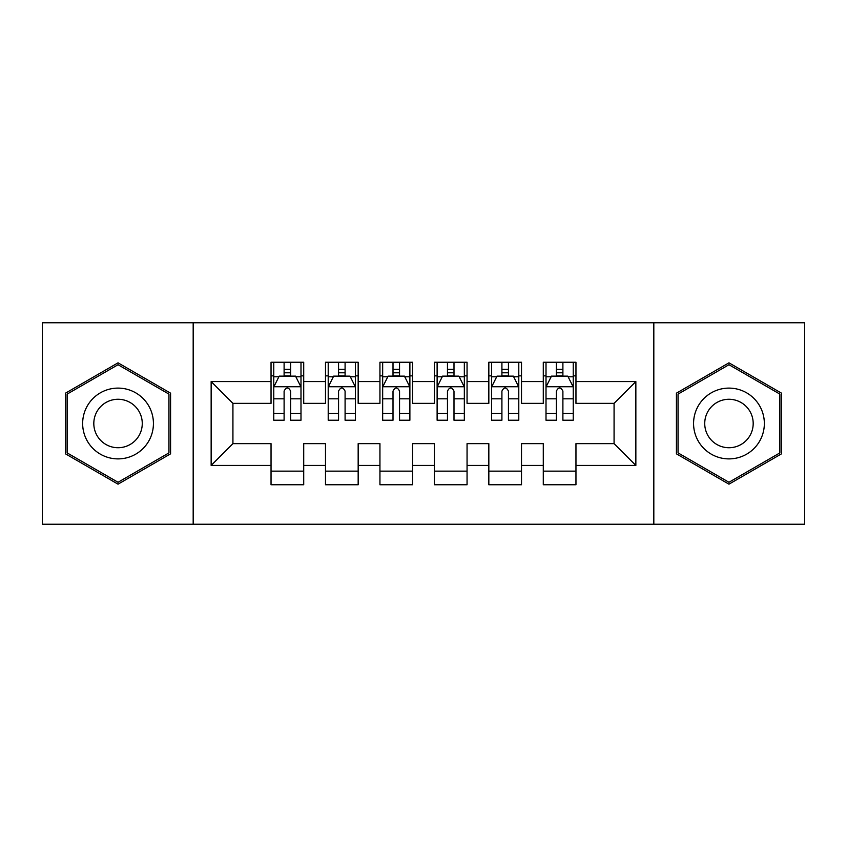 <?xml version="1.0" encoding="UTF-8"?>
<svg xmlns="http://www.w3.org/2000/svg" width="847" height="847" viewBox="0 0 847 847"><rect width="100%" height="100%" fill="white"/><g stroke="black" fill="none" stroke-linecap="round" stroke-linejoin="round"><path stroke-width="1.27" d="M653.82 524.229L804.65 524.229L804.65 322.771L653.82 322.771L653.82 524.229L193.18 524.229L193.18 322.771L42.35 322.771L42.35 524.229L193.18 524.229M653.82 322.771L193.18 322.771M211.147 465.427L211.147 381.574L271.04 381.574L271.04 403.352L232.925 403.352L232.925 443.648L211.147 465.427L271.04 465.427L271.04 484.759L303.713 484.759L303.713 465.427L325.492 465.427L325.492 484.759L358.165 484.759L358.165 465.427L379.943 465.427L379.943 484.759L412.605 484.759L412.605 465.427L434.395 465.427L434.395 484.759L467.057 484.759L467.057 465.427L488.835 465.427L488.835 484.759L521.508 484.759L521.508 465.427L543.287 465.427L543.287 484.759L575.96 484.759L575.96 443.648L614.075 443.648L614.075 403.352L575.96 403.352L575.96 381.574L635.853 381.574L635.853 465.427L575.96 465.427M575.96 381.574L575.96 362.241L543.287 362.241L543.287 381.574L521.508 381.574L521.508 362.241L488.835 362.241L488.835 381.574L467.057 381.574L467.057 362.241L434.395 362.241L434.395 381.574L412.605 381.574L412.605 362.241L379.943 362.241L379.943 381.574L358.165 381.574L358.165 362.241L325.492 362.241L325.492 381.574L303.713 381.574L303.713 362.241L271.04 362.241L271.04 381.574M521.508 465.427L521.508 443.648L543.287 443.648L543.287 465.427M635.853 381.574L614.075 403.352M467.057 465.427L467.057 443.648L488.835 443.648L488.835 465.427M543.287 381.574L543.287 403.352L521.508 403.352L521.508 381.574M412.605 465.427L412.605 443.648L434.395 443.648L434.395 465.427M488.835 381.574L488.835 403.352L467.057 403.352L467.057 381.574M358.165 465.427L358.165 443.648L379.943 443.648L379.943 465.427M434.395 381.574L434.395 403.352L412.605 403.352L412.605 381.574M303.713 465.427L303.713 443.648L325.492 443.648L325.492 465.427M379.943 381.574L379.943 403.352L358.165 403.352L358.165 381.574M232.925 443.648L271.04 443.648L271.04 465.427M325.492 381.574L325.492 403.352L303.713 403.352L303.713 381.574M543.287 375.856L546.008 375.856M573.239 375.856L575.96 375.856M488.835 375.856L491.567 375.856M518.788 375.856L521.508 375.856M434.395 375.856L437.116 375.856M464.336 375.856L467.057 375.856M379.943 375.856L382.664 375.856M409.884 375.856L412.605 375.856M325.492 375.856L328.213 375.856M355.433 375.856L358.165 375.856M271.04 375.856L273.761 375.856M300.992 375.856L303.713 375.856M271.04 471.144L303.713 471.144M325.492 471.144L358.165 471.144M379.943 471.144L412.605 471.144M434.395 471.144L467.057 471.144M488.835 471.144L521.508 471.144M543.287 471.144L575.96 471.144M211.147 381.574L232.925 403.352M614.075 443.648L635.853 465.427M170.575 393.167L118.04 362.823L65.494 393.167L65.494 453.833L118.04 484.177L170.575 453.833L170.575 393.167M676.425 393.167L676.425 453.833L728.96 484.177L781.506 453.833L781.506 393.167L728.96 362.823L676.425 393.167M290.637 369.324L284.105 369.324M300.992 413.41L290.637 413.41L290.637 420.228L300.992 420.228L300.992 387.015L295.539 376.132L279.203 376.132L273.761 387.015L273.761 420.228L284.105 420.228L284.105 413.41L273.761 413.41M273.761 387.015L273.761 362.241M300.992 387.015L300.992 362.241M284.105 376.132L284.105 362.241M290.637 362.241L290.637 376.132M290.637 413.41L290.637 391.102C288.467 386.91 286.286 386.91 284.105 391.102L284.105 413.41M290.637 375.856L284.105 375.856M345.089 369.324L338.556 369.324M355.433 413.41L345.089 413.41L345.089 420.228L355.433 420.228L355.433 387.015L349.991 376.132L333.654 376.132L328.213 387.015L328.213 420.228L338.556 420.228L338.556 413.41L328.213 413.41M328.213 387.015L328.213 362.241M355.433 387.015L355.433 362.241M338.556 376.132L338.556 362.241M345.089 362.241L345.089 376.132M345.089 413.41L345.089 391.102C342.919 386.91 340.738 386.91 338.556 391.102L338.556 413.41M345.089 375.856L338.556 375.856M399.54 369.324L393.008 369.324M409.884 413.41L399.54 413.41L399.54 420.228L409.884 420.228L409.884 387.015L404.443 376.132L388.106 376.132L382.664 387.015L382.664 420.228L393.008 420.228L393.008 413.41L382.664 413.41M382.664 387.015L382.664 362.241M409.884 387.015L409.884 362.241M393.008 376.132L393.008 362.241M399.54 362.241L399.54 376.132M399.54 413.41L399.54 391.102C397.37 386.91 395.189 386.91 393.008 391.102L393.008 413.41M399.54 375.856L393.008 375.856M148.691 405.808A35.394 35.394 0 0 0 100.338 392.849A35.394 35.394 0 0 0 87.389 441.192A35.394 35.394 0 0 0 135.732 454.151A35.394 35.394 0 0 0 148.691 405.808M139.024 411.388A24.235 24.235 0 0 0 105.917 402.516A24.235 24.235 0 0 0 97.056 435.612A24.235 24.235 0 0 0 130.152 444.484A24.235 24.235 0 0 0 139.024 411.388M118.04 482.282L67.125 452.891L67.125 394.109L118.04 364.718L168.945 394.109L168.945 452.891L118.04 482.282M759.611 405.808A35.394 35.394 0 0 0 711.268 392.849A35.394 35.394 0 0 0 698.309 441.192A35.394 35.394 0 0 0 746.662 454.151A35.394 35.394 0 0 0 759.611 405.808M749.944 411.388A24.235 24.235 0 0 0 716.848 402.516A24.235 24.235 0 0 0 707.976 435.612A24.235 24.235 0 0 0 741.083 444.484A24.235 24.235 0 0 0 749.944 411.388M728.96 482.282L678.055 452.891L678.055 394.109L728.96 364.718L779.875 394.109L779.875 452.891L728.96 482.282M453.992 369.324L447.46 369.324M464.336 413.41L453.992 413.41L453.992 420.228L464.336 420.228L464.336 387.015L458.894 376.132L442.558 376.132L437.116 387.015L437.116 420.228L447.46 420.228L447.46 413.41L437.116 413.41M437.116 387.015L437.116 362.241M464.336 387.015L464.336 362.241M447.46 376.132L447.46 362.241M453.992 362.241L453.992 376.132M453.992 413.41L453.992 391.102C451.822 386.91 449.641 386.91 447.46 391.102L447.46 413.41M453.992 375.856L447.46 375.856M508.444 369.324L501.911 369.324M518.788 413.41L508.444 413.41L508.444 420.228L518.788 420.228L518.788 387.015L513.346 376.132L497.009 376.132L491.567 387.015L491.567 420.228L501.911 420.228L501.911 413.41L491.567 413.41M491.567 387.015L491.567 362.241M518.788 387.015L518.788 362.241M501.911 376.132L501.911 362.241M508.444 362.241L508.444 376.132M508.444 413.41L508.444 391.102C506.262 386.91 504.092 386.91 501.911 391.102L501.911 413.41M508.444 375.856L501.911 375.856M562.895 369.324L556.363 369.324M573.239 413.41L562.895 413.41L562.895 420.228L573.239 420.228L573.239 387.015L567.797 376.132L551.461 376.132L546.008 387.015L546.008 420.228L556.363 420.228L556.363 413.41L546.008 413.41M546.008 387.015L546.008 362.241M573.239 387.015L573.239 362.241M556.363 376.132L556.363 362.241M562.895 362.241L562.895 376.132M562.895 413.41L562.895 391.102C560.714 386.91 558.544 386.91 556.363 391.102L556.363 413.41M562.895 375.856L556.363 375.856M300.854 386.751L273.899 386.751M273.761 376.777L278.885 376.777M295.868 376.777L300.992 376.777M284.105 398.81L273.761 398.81M300.992 398.81L290.637 398.81M290.637 372.786L284.105 372.786M355.306 386.751L328.35 386.751M328.213 376.777L333.326 376.777M350.319 376.777L355.433 376.777M338.556 398.81L328.213 398.81M355.433 398.81L345.089 398.81M345.089 372.786L338.556 372.786M409.747 386.751L382.802 386.751M382.664 376.777L387.778 376.777M404.771 376.777L409.884 376.777M393.008 398.81L382.664 398.81M409.884 398.81L399.54 398.81M399.54 372.786L393.008 372.786M464.198 386.751L437.253 386.751M437.116 376.777L442.229 376.777M459.222 376.777L464.336 376.777M447.46 398.81L437.116 398.81M464.336 398.81L453.992 398.81M453.992 372.786L447.46 372.786M518.65 386.751L491.694 386.751M491.567 376.777L496.681 376.777M513.674 376.777L518.788 376.777M501.911 398.81L491.567 398.81M518.788 398.81L508.444 398.81M508.444 372.786L501.911 372.786M573.101 386.751L546.146 386.751M546.008 376.777L551.132 376.777M568.115 376.777L573.239 376.777M556.363 398.81L546.008 398.81M573.239 398.81L562.895 398.81M562.895 372.786L556.363 372.786"/></g></svg>
